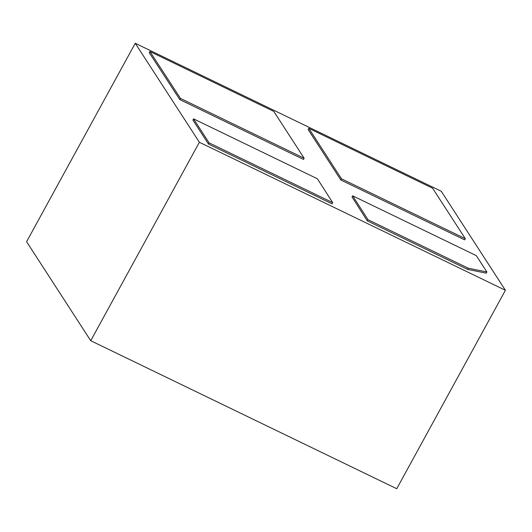 <?xml version="1.0" encoding="UTF-8"?>
<svg xmlns="http://www.w3.org/2000/svg" width="532" height="532" viewBox="0 0 532 532"><rect width="100%" height="100%" fill="white"/><g stroke="black" fill="none" stroke-linecap="round" stroke-linejoin="round"><path stroke-width="0.8" d="M396.752 488.728L90.733 340.719L26.6 241.721L135.248 43.272L441.267 191.281L505.4 290.279L396.752 488.728M90.733 340.719L199.38 142.27L135.248 43.272M505.4 290.279L199.38 142.27M352.689 195.836L352.038 197.02L367.339 220.886L467.621 269.392L486.228 273.162L486.88 271.978L476.273 255.606L352.689 195.836L367.984 219.709L468.273 268.208L467.621 269.392M179.823 99.604L303.499 159.42L304.151 158.243L273.814 111.421L149.898 51.491L149.253 52.668L179.823 99.604L180.474 98.427L304.151 158.243M208.458 144.046L332.041 203.823L332.686 202.639L317.378 178.759L193.555 118.869L209.103 142.869L208.458 144.046L192.91 120.052L193.555 118.869M340.839 179.982L464.662 239.872L465.307 238.688L432.609 188.215L308.786 128.325L341.491 178.805L340.839 179.982L308.141 129.509L308.786 128.325M367.339 220.886L367.984 219.709M468.273 268.208L486.88 271.978M149.898 51.491L180.474 98.427M209.103 142.869L332.686 202.639M341.491 178.805L465.307 238.688"/></g></svg>
